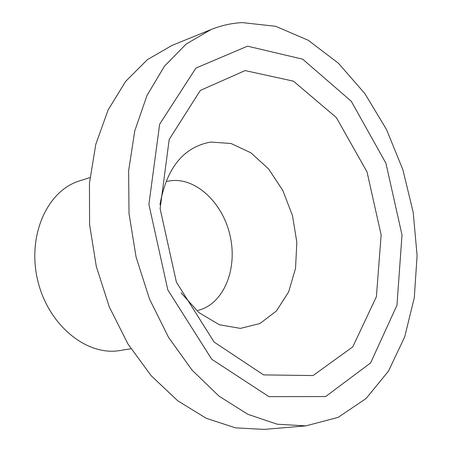 <?xml version="1.0" encoding="UTF-8"?>
<svg xmlns="http://www.w3.org/2000/svg" width="452" height="452" viewBox="0 0 452 452"><rect width="100%" height="100%" fill="white"/><g stroke="black" fill="none" stroke-linecap="round" stroke-linejoin="round"><path stroke-width="0.68" d="M242.278 22.6C231.554 23.165 221.113 25.493 210.948 29.583L186.173 44.042L164.477 66.184L147.007 95.44L134.786 130.797L128.628 170.788L129.023 213.564L136.075 257.018L149.471 298.958L168.494 337.277L192.094 370.143L219 396.127L247.832 414.298L277.2 424.213L305.834 425.88L338.102 417.394L366.041 398.579L388.494 371.103L404.715 336.83L414.292 297.687L417.094 255.572L413.207 212.333L402.885 169.749L386.545 129.56L364.775 93.468L338.345 63.161L308.241 40.268L275.714 26.306L242.278 22.6M210.948 29.583L172.076 45.386L147.341 59.692L125.645 81.4L108.124 109.943L95.79 144.324L89.451 183.111L89.586 224.525L96.321 266.539L109.344 307.049L127.978 344.034L151.2 375.742L177.766 400.811L206.315 418.32L235.492 427.852L264.024 429.4L305.834 425.88M89.942 177.574L79.501 180.907C47.07 190.693 26.894 236.063 37.753 280.562C48.228 325.157 86.761 356.47 120.108 350.503L130.927 348.746M181.077 292.868L198.936 312.614L219.389 324.756L240.391 328.395L259.985 323.519L276.488 310.903L288.63 291.93L295.546 268.364L296.828 242.21L292.467 215.547L282.816 190.467L268.601 168.952L250.877 152.787L230.995 143.476L210.598 142.064C183.472 147.092 166.596 167.963 159.963 204.677M198.004 310.377C223.424 304.247 237.707 269.618 230.198 236.249C223.045 202.812 195.473 176.721 169.681 180.896L167.121 181.405M247.532 46.172L195.925 68.082L159.646 124.204L148.9 204.417L167.822 289.913L211.751 359.272L268.946 396.653L325.638 396.562L370.583 362.956L396.963 305.286L402.003 234.927L385.935 163.268L351.255 101.237L302.682 59.172L247.532 46.172M245.12 70.585L200.338 90.417L169.195 139.459L160.121 208.677L176.393 282.178L214.112 342.062L263.556 374.894L313.066 375.555L352.786 346.865L376.403 296.67L381.138 234.916L367.024 171.884L336.322 117.537L293.438 81.157L245.12 70.585"/></g></svg>
